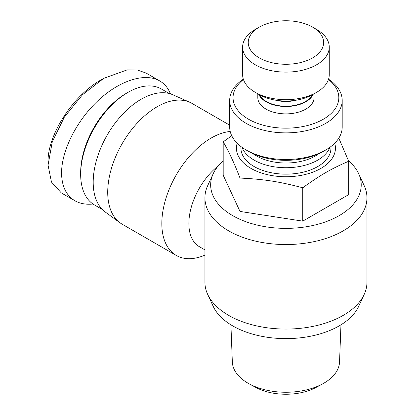 <?xml version="1.0" encoding="UTF-8"?>
<svg xmlns="http://www.w3.org/2000/svg" width="415" height="415" viewBox="0 0 415 415"><rect width="100%" height="100%" fill="white"/><g stroke="black" fill="none" stroke-linecap="round" stroke-linejoin="round"><path stroke-width="0.62" d="M218.316 165.818A50.635 29.232 120 0 0 188.872 223.498A50.635 29.232 120 0 0 199.361 246.676L204.927 249.892M230.211 131.477A69.761 40.276 120 0 0 161.824 223.498A69.761 40.276 120 0 0 176.271 255.433A69.761 40.276 120 0 0 204.927 255.116M213.196 173.729L207.656 185.738A81.013 46.771 0 0 0 204.927 197.773A81.013 46.771 0 0 0 228.655 230.849A81.013 46.771 0 0 0 316.941 240.985A81.013 46.771 0 0 0 366.953 197.773A81.013 46.771 0 0 0 364.225 185.738L358.685 173.729A75.281 43.461 180 0 1 323.529 222.57A75.281 43.461 180 0 1 232.706 215.644A75.281 43.461 180 0 1 213.196 173.729A75.281 43.461 180 0 1 223.192 160.901M366.953 197.773L366.953 282.299A81.013 46.771 180 0 1 364.225 294.334A81.013 46.771 180 0 1 306.965 327.466A81.013 46.771 180 0 1 228.655 315.369A81.013 46.771 180 0 1 207.656 294.334A81.013 46.771 180 0 1 204.927 282.299L204.927 197.773M207.656 294.334L213.196 306.343A75.281 43.461 0 0 0 232.706 325.889A75.281 43.461 0 0 0 305.476 337.13A75.281 43.461 0 0 0 358.685 306.343L364.225 294.334M176.271 255.433L122.166 224.199A69.761 40.276 -60 0 1 120.075 222.839A69.761 40.276 -60 0 1 107.718 192.264A69.761 40.276 -60 0 1 136.768 123.566A69.761 40.276 -60 0 1 189.702 102.24A69.761 40.276 -60 0 1 191.927 103.366L229.682 125.164M189.702 102.24L172.868 94.786A67.79 39.14 120 0 0 121.429 115.515A67.79 39.14 120 0 0 93.199 182.273A67.79 39.14 120 0 0 105.208 211.982L120.075 222.839M93.002 204.03C85.972 204.72 79.919 203.615 74.83 200.72L61.306 192.908L51.47 182.05L48.047 165.165L52.285 141.795L64.361 117.092L82.429 94.812L103.74 78.347L127.12 69.896L137.432 70.031L146.179 73.102L159.702 80.915C164.594 83.773 168.174 88.089 170.446 93.873M74.83 200.72C66.156 195.46 61.736 186.21 61.57 172.972C61.555 150.572 76.614 120.698 98.054 100.601C119.479 80.484 144.928 72.355 159.702 80.915M102.329 209.497L94.532 204.994A66.95 38.652 -60 0 1 80.666 174.347L80.666 172.51A64.699 37.355 120 0 1 126.414 93.271L128.007 92.353A66.95 38.652 -60 0 1 161.482 89.038L169.279 93.541M348.481 160.724A75.281 43.461 180 0 1 358.685 173.729M80.666 174.347A66.95 38.652 -60 0 1 128.007 92.353M48.047 165.165L48.047 162.41C47.248 135.498 72.589 95.637 101.353 79.722L103.74 78.347M340.964 324.821L339.543 361.994A53.613 30.954 180 0 1 322.605 383.891A53.613 30.954 180 0 1 249.27 383.891A53.613 30.954 180 0 1 248.03 383.195A53.613 30.954 180 0 1 232.338 361.994L230.916 324.821M249.27 383.891L255.619 387.33A44.332 25.595 0 0 0 316.261 387.33L322.605 383.891M338.811 138.133L348.688 161.253C331.123 168.827 320.318 175.068 302.753 187.772C278.761 181.495 263.997 179.213 240.005 178.066C234.397 163.427 228.795 151.351 223.192 141.837L231.752 135.772M237.173 143.232A49.51 28.583 0 0 0 250.93 168.376A49.51 28.583 0 0 0 308.776 173.527A49.51 28.583 0 0 0 334.703 143.232M241.976 147.304A45.007 25.984 0 0 0 254.115 160.107A45.007 25.984 0 0 0 298.582 166.674A45.007 25.984 0 0 0 329.899 147.304M330.947 146.521L330.947 148.165A45.007 25.984 180 0 1 303.163 172.173A45.007 25.984 180 0 1 254.115 166.54A45.007 25.984 180 0 1 240.933 148.165L240.933 146.521M318.881 153.675A41.63 24.034 180 0 1 256.501 155.973A41.63 24.034 180 0 1 253 153.675M313.195 94.304A28.132 16.242 180 0 1 293.384 105.95A28.132 16.242 180 0 1 266.051 101.768A28.132 16.242 180 0 1 258.685 94.304M314.067 93.795L314.067 97.634A28.132 16.242 180 0 1 296.704 112.641A28.132 16.242 180 0 1 266.051 109.119A28.132 16.242 180 0 1 257.808 97.634L257.808 93.795M316.572 29.418L312.594 27.125A37.692 21.762 180 0 1 312.594 57.903A37.692 21.762 180 0 1 259.287 57.903A37.692 21.762 180 0 1 259.287 27.125A37.692 21.762 180 0 1 312.594 27.125L316.572 29.424A43.321 25.009 0 0 0 316.572 29.418A43.321 25.009 0 0 1 329.261 47.108A43.321 25.009 0 0 1 302.519 70.213A43.321 25.009 0 0 1 255.308 64.792A43.321 25.009 0 0 1 242.619 47.108A43.321 25.009 0 0 1 255.308 29.424L259.287 27.125M329.261 47.108L329.261 74.669A43.321 25.009 180 0 1 316.572 92.353A43.321 25.009 180 0 1 255.308 92.353L255.308 92.353A43.321 25.009 180 0 1 242.619 74.669L242.619 47.108M259.287 94.651L255.308 92.353L259.287 94.651A37.692 21.762 0 0 0 312.594 94.651L316.572 92.353M243.33 79.182A56.258 32.479 0 0 0 229.682 100.394A56.258 32.479 0 0 0 246.157 123.359A56.258 32.479 0 0 0 307.468 130.398A56.258 32.479 0 0 0 342.199 100.394L342.199 127.032A56.258 32.479 180 0 1 325.723 150.002A56.258 32.479 180 0 1 246.157 150.002L248.544 151.382A52.881 30.534 0 0 0 323.337 151.382L325.723 150.002M248.544 151.382L246.157 150.002A56.258 32.479 180 0 1 229.682 127.032L229.682 100.394M328.452 79.472A52.881 30.534 180 0 1 320.458 120.765A52.881 30.534 180 0 1 248.544 119.224A52.881 30.534 180 0 1 243.429 79.472M259.484 94.765A27.566 15.915 0 0 0 266.446 101.54A27.566 15.915 0 0 0 312.391 94.765M295.973 100.238A24.189 13.965 180 0 1 275.902 100.238M342.199 100.394A56.258 32.479 0 0 0 328.545 79.182M302.753 187.772L302.753 221.143L348.688 194.619L348.688 161.253M302.753 221.143L240.005 211.432L223.192 175.208L223.192 141.837M240.005 211.432L240.005 178.066"/></g></svg>
